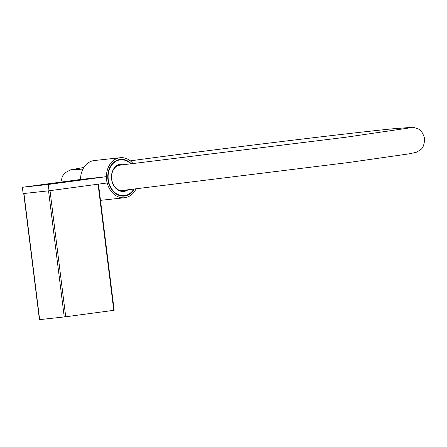 <?xml version="1.0" encoding="UTF-8"?>
<svg xmlns="http://www.w3.org/2000/svg" width="447" height="447" viewBox="0 0 447 447"><rect width="100%" height="100%" fill="white"/><g stroke="black" fill="none" stroke-linecap="round" stroke-linejoin="round"><path stroke-width="0.67" d="M23.725 193.529L39.437 319.65L65.72 316.778L114.175 310.268L98.463 184.142L98.061 184.198L113.773 310.324M65.72 316.778L50.008 190.645L98.061 184.198M22.35 187.287L23.138 193.59L49.014 190.78L107.006 182.996L106.224 176.688L80.343 179.498L22.35 187.287L48.231 184.471L49.014 190.78M48.231 184.471L106.224 176.688M134.24 189.154A18.433 14.544 -96.2 0 1 124.635 196.021A18.433 14.544 -96.2 0 1 124.344 196.054A18.433 14.544 -96.2 0 1 107.917 179.482A18.433 14.544 -96.2 0 1 120.075 159.439A18.433 14.544 -96.2 0 1 120.366 159.406A18.433 14.544 -96.2 0 1 131.396 163.893M136.011 188.952A20.126 15.88 -96.2 0 1 124.842 197.703A20.126 15.88 -96.2 0 1 124.529 197.736A20.126 15.88 -96.2 0 1 106.593 179.644A20.126 15.88 -96.2 0 1 119.869 157.757A20.126 15.88 -96.2 0 1 120.182 157.718A20.126 15.88 -96.2 0 1 133.167 163.691M80.538 179.482A20.126 15.88 -96.2 0 1 93.987 160.574A20.126 15.88 -96.2 0 1 94.3 160.534L120.182 157.718M119.399 159.551A18.433 14.544 -96.2 0 1 121.897 159.763M125.769 195.373A18.433 14.544 -96.2 0 1 123.372 196.116M127.948 189.869A13.773 10.868 -96.2 0 1 113.052 184.281A13.773 10.868 -96.2 0 1 113.588 169.005A13.773 10.868 -96.2 0 1 125.059 164.613M123.093 164.831A13.136 10.365 83.8 0 0 120.55 164.714A13.136 10.365 83.8 0 0 113.091 184.024A13.136 10.365 83.8 0 0 123.389 190.83A13.136 10.365 83.8 0 0 126.026 190.087M119.936 195.685A18.009 14.209 83.8 0 0 123.009 195.775L124.3 195.63A18.009 14.209 83.8 0 0 133.776 189.21M130.932 163.948A18.009 14.209 83.8 0 0 120.411 159.825A18.009 14.209 83.8 0 0 110.191 186.298A18.009 14.209 83.8 0 0 124.3 195.63M120.411 159.825L119.114 159.97A18.009 14.209 83.8 0 0 116.136 160.713M48.533 190.83L64.245 316.957M23.948 193.501L39.66 319.627M124.529 197.736L100.486 200.351M130.289 160.847L136.944 159.953C216.493 149.22 350.521 132.904 393.366 128.747L411.944 127.35C412.536 127.082 414.486 127.568 417.794 128.803C420.543 129.457 422.828 132.714 424.65 138.581C424.32 144.716 422.907 148.438 420.403 149.745C417.498 151.757 415.727 152.701 415.09 152.583L408.217 153.98L348.654 162.512L120.701 190.679M60.853 182.119L62.44 176.146L65.195 172.721L70.514 169.877L83.885 167.435M82.946 169.067L74.398 169.704M408.133 128.133L345.274 137.318L118.042 165.396"/></g></svg>
